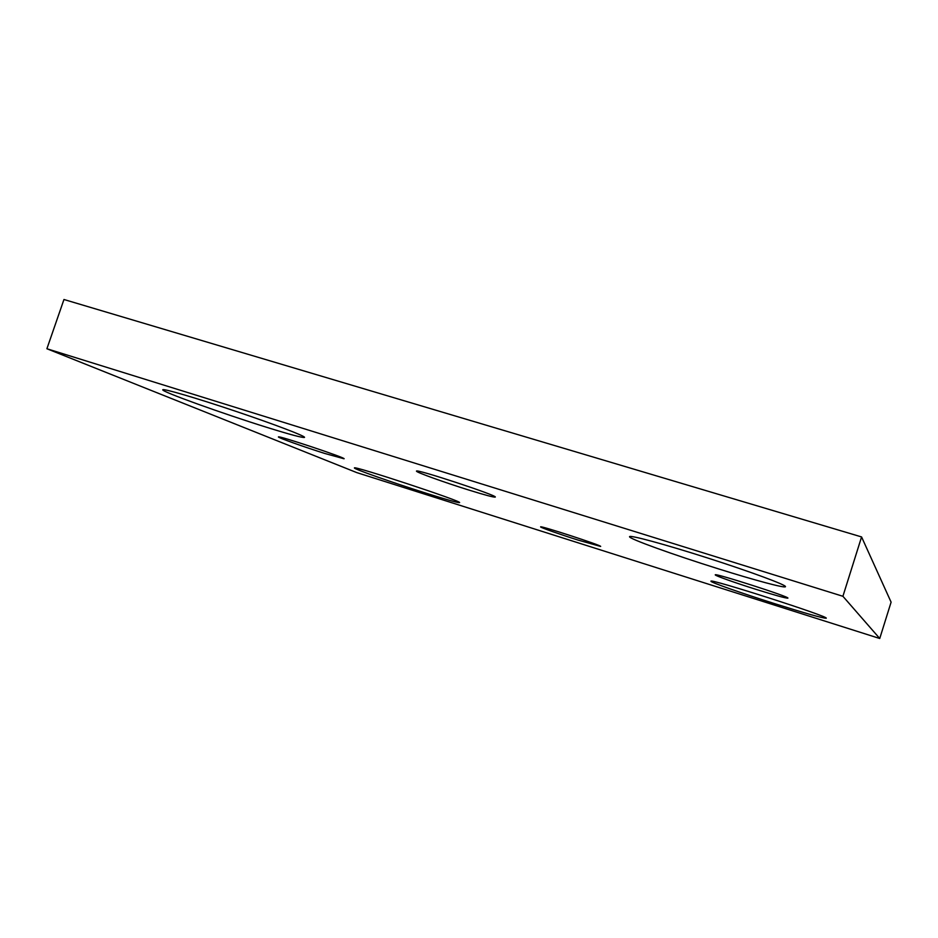 <?xml version="1.0" encoding="UTF-8"?>
<svg xmlns="http://www.w3.org/2000/svg" width="938" height="938" viewBox="0 0 938 938"><rect width="100%" height="100%" fill="white"/><g stroke="black" fill="none" stroke-linecap="round" stroke-linejoin="round"><path stroke-width="1.41" d="M879.738 638.497L842.91 596.287L46.9 348.748L356.733 472.588L879.738 638.497L891.1 602.161L861.576 536.935L842.91 596.287M861.576 536.935L63.96 299.503L46.9 348.748M266.38 427.212C223.138 413.752 161.031 391.463 162.778 389.786C162.696 388.191 196.476 398.075 235.297 411.149C274.131 424.199 305.53 436.193 304.533 437.389C302.88 438.011 290.17 434.622 266.38 427.212M425.559 493.025C393.432 482.894 353.263 468.789 354.447 467.968C351.879 464.908 463.771 501.818 459.526 502.616C457.943 502.862 446.629 499.673 425.559 493.025M774.53 603.615C742.087 593.367 710.089 582.146 711.004 581.255C707.498 577.609 830.318 616.97 826.214 618.224C822.825 618.259 805.601 613.393 774.53 603.615M718.52 568.885C674 554.979 628.202 538.518 629.562 536.665C629.48 534.73 665.218 544.38 708.061 558.122C750.904 571.84 786.701 585.136 785.481 586.684C785.294 588.478 754.34 580.13 718.52 568.885M468.613 489.976C444.471 482.449 415.487 472.013 416.507 471.134C414.866 468.297 498.406 495.815 495.264 497.07C493.963 497.457 485.075 495.088 468.613 489.976M578.007 540.065C559.951 534.379 539.96 527.344 540.628 526.898C539.256 525.116 602.735 545.799 600.625 546.432L578.007 540.065M325.029 453.535C304.651 447.145 277.496 437.507 278.434 436.944C277.109 434.951 346.579 458.072 344.07 458.776L325.029 453.535M755.887 589.322C735.146 582.803 714.604 575.51 715.284 574.865C713.501 572.438 790.406 597.072 787.873 598.127C785.88 598.292 775.222 595.36 755.887 589.322"/></g></svg>
